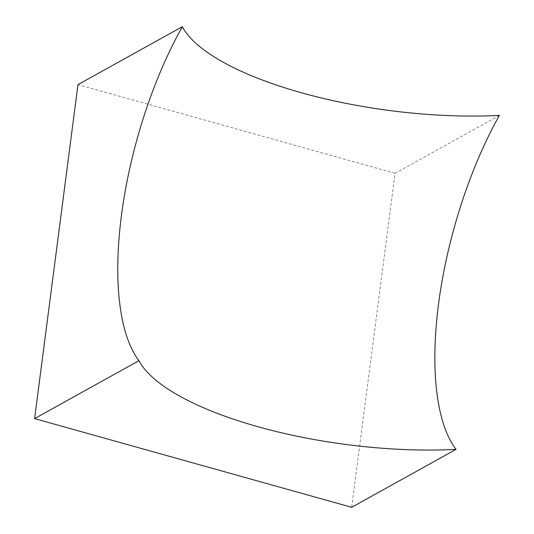 <?xml version="1.0" encoding="UTF-8"?>
<svg xmlns="http://www.w3.org/2000/svg" width="534" height="534" viewBox="0 0 534 534"><rect width="100%" height="100%" fill="white"/><g stroke="black" fill="none" stroke-linecap="round" stroke-linejoin="round"><path stroke-width="0.4" stroke-dasharray="2.67 2" d="M499.403 115.391L395.053 173.31L351.672 507.3M395.053 173.31L77.977 84.626M135.549 355.744A285.076 285.076 0 0 0 141.47 364.889"/><path stroke-width="0.8" d="M138.947 360.69A222.538 72.697 -172.6 0 0 141.47 364.896A222.538 72.697 -172.6 0 0 258.256 426.813A222.538 72.697 -172.6 0 0 456.023 449.374A222.538 85.12 105.6 0 1 499.403 115.391A222.538 72.697 -172.6 0 1 301.63 92.823A222.538 72.697 -172.6 0 1 182.328 26.7L77.977 84.626L34.597 418.609L138.947 360.69A222.538 85.12 105.6 0 1 135.549 355.744A222.538 85.12 105.6 0 1 182.328 26.7M456.023 449.374L351.672 507.3L34.597 418.609"/></g></svg>
